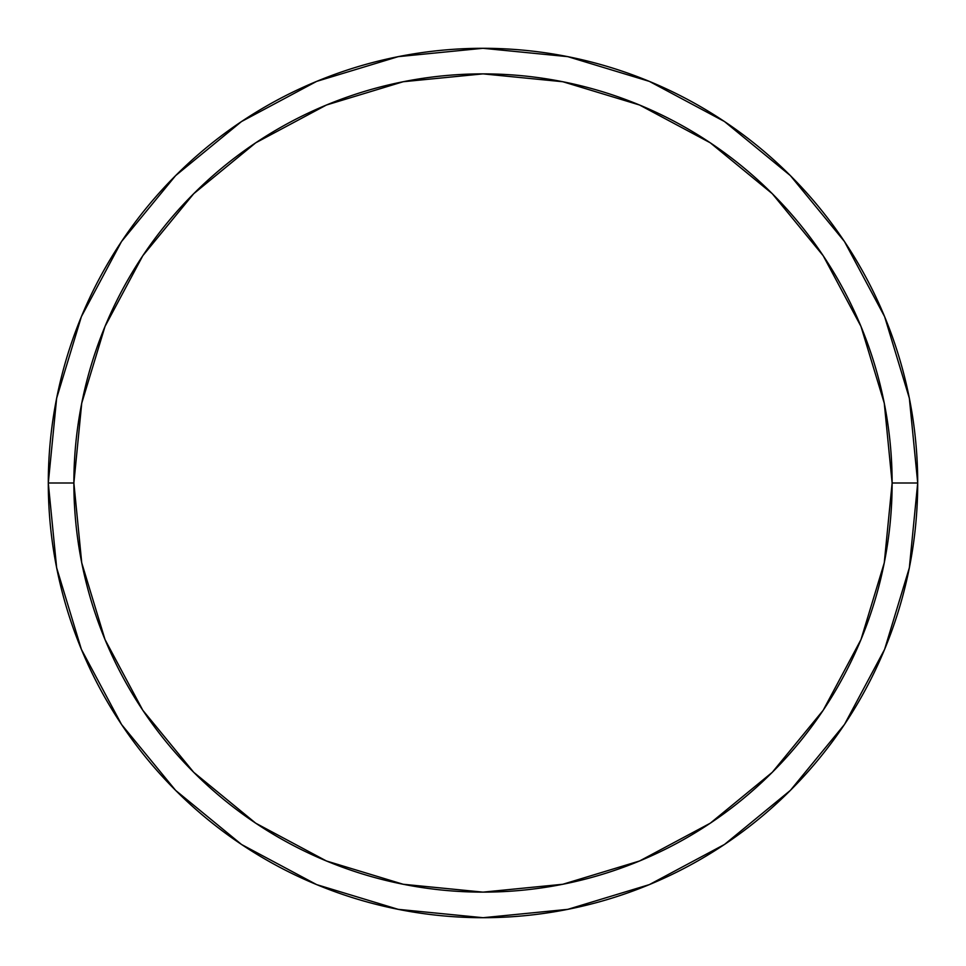 <?xml version="1.0" encoding="UTF-8"?>
<svg xmlns="http://www.w3.org/2000/svg" width="966" height="966" viewBox="0 0 966 966"><rect width="100%" height="100%" fill="white"/><g stroke="black" fill="none" stroke-linecap="round" stroke-linejoin="round"><path stroke-width="1.45" d="M48.3 483A434.7 434.7 0 0 0 483 917.7A434.7 434.7 0 0 0 917.7 483L892.125 483A409.125 409.125 0 0 1 483 892.125A409.125 409.125 0 0 1 73.875 483L81.736 562.816L105.016 639.564L142.823 710.3L193.707 772.293L255.7 823.177L326.436 860.984L403.184 884.264L483 892.125L562.816 884.264L639.564 860.984L710.3 823.177L772.293 772.293L823.177 710.3L860.984 639.564L884.264 562.816L892.125 483L884.264 403.184L860.984 326.436L823.177 255.7L772.293 193.707L710.3 142.823L639.564 105.016L562.816 81.736L483 73.875L403.184 81.736L326.436 105.016L255.7 142.823L193.707 193.707L142.823 255.7L105.016 326.436L81.736 403.184L73.875 483L48.3 483L73.875 483A409.125 409.125 0 0 1 483 73.875A409.125 409.125 0 0 1 892.125 483L917.7 483A434.7 434.7 0 0 0 483 48.3A434.7 434.7 0 0 0 48.3 483A434.7 434.7 0 0 1 483 48.3A434.7 434.7 0 0 1 917.7 483A434.7 434.7 0 0 1 483 917.7A434.7 434.7 0 0 1 48.3 483L56.656 398.197L81.386 316.643L121.474 241.609M121.559 241.488L175.619 175.619L241.379 121.644M241.488 121.559L316.643 81.386L398.197 56.656L482.855 48.3M483 48.3L567.803 56.656L649.357 81.386L724.391 121.474M724.512 121.559L790.381 175.619L844.356 241.379M844.441 241.488L884.615 316.643L909.344 398.197L917.7 482.855M917.7 483L909.344 567.803L884.615 649.357L844.525 724.391M844.441 724.512L790.381 790.381L724.621 844.356M724.512 844.441L649.357 884.615L567.803 909.344L483.145 917.7M483 917.7L398.197 909.344L316.643 884.615L241.609 844.525M241.488 844.441L175.619 790.381L121.644 724.621M121.559 724.512L81.386 649.357L56.656 567.803L48.3 483.145"/></g></svg>
